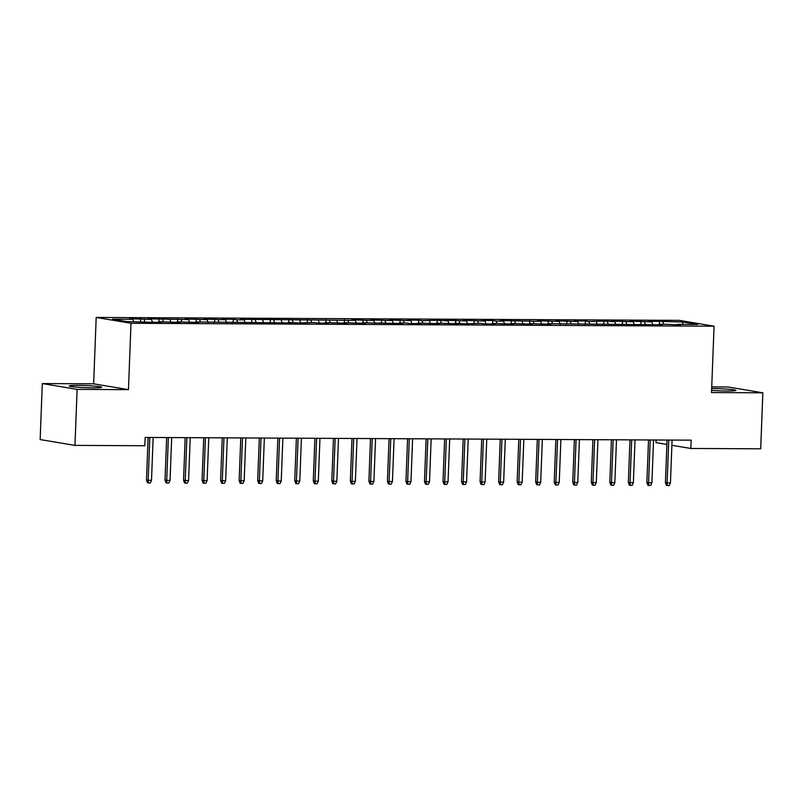 <?xml version="1.0" encoding="UTF-8"?>
<svg xmlns="http://www.w3.org/2000/svg" width="803" height="803" viewBox="0 0 803 803"><rect width="100%" height="100%" fill="white"/><g stroke="black" fill="none" stroke-linecap="round" stroke-linejoin="round"><path stroke-width="1.2" d="M92.807 387.829A16.221 1.064 2.2 0 0 101.68 387.227A16.221 1.064 2.2 0 0 78.132 385.38A16.221 1.064 2.2 0 0 69.259 385.982A16.221 1.064 2.2 0 0 92.807 387.829M711.599 390.378A16.221 1.064 2.2 0 0 727.016 391.001A16.221 1.064 2.2 0 0 735.889 390.388A16.221 1.064 2.2 0 0 712.341 388.542A16.221 1.064 2.2 0 0 711.669 388.542M42.298 383.563L77.118 389.385L128.45 389.646L93.64 383.824L42.298 383.563L40.15 439.562L74.96 445.384L144.831 445.735L145.152 437.444L691.142 440.164L690.831 448.465L760.702 448.807L762.85 392.808L728.04 386.986L711.729 386.905M93.64 383.824L96.189 317.446L679.248 320.357L714.058 326.189L130.999 323.278L96.189 317.446M656.111 439.994L656.011 442.634L666.881 444.45M682.249 324.372L683.293 322.033L659.564 321.371L648.443 321.31L651.785 321.873L629.913 321.22L633.256 321.782L611.384 321.13L614.717 321.692L603.966 321.09L588.77 321.561L585.437 320.999L574.316 320.939L577.658 321.501L555.776 320.849L559.119 321.411L537.247 320.758L540.59 321.32L500.179 320.578L503.521 321.13L496.103 321.1L492.771 320.538L481.649 320.477L484.982 321.039L463.11 320.387L466.453 320.949L444.581 320.297L447.923 320.859L437.163 320.256L421.976 320.728L418.634 320.166L407.512 320.116L410.855 320.668L388.983 320.016L392.316 320.578L370.444 319.925L373.786 320.487L351.915 319.835L355.257 320.397L240.709 319.283L244.052 319.835L236.644 319.805L233.302 319.243L222.18 319.182L225.523 319.745L203.651 319.092L206.983 319.654L185.112 319.002L188.454 319.564L148.043 318.811L151.386 319.373L129.514 318.721L132.856 319.283L133.76 321.642M683.293 322.033L697.787 324.452L677.401 324.352L677.11 324.894M132.856 319.283L112.47 319.182L126.954 321.601L150.683 322.264L161.804 322.324L158.462 321.762L180.334 322.415L177.001 321.852L198.873 322.505L195.53 321.943L291.539 322.967L288.197 322.404L298.947 323.007L314.144 322.535L317.486 323.097L328.608 323.157L325.265 322.595L347.137 323.248L343.794 322.686L365.666 323.338L362.334 322.776L402.735 323.519L399.392 322.967L406.81 322.997L410.152 323.559L421.274 323.619L417.931 323.057L439.803 323.709L436.461 323.147L458.342 323.8L455 323.238L465.75 323.84L480.947 323.368L484.279 323.93L495.401 323.99L492.068 323.428L513.94 324.081L510.598 323.519L532.469 324.171L529.127 323.609L551.009 324.261L547.666 323.699L662.204 324.813L658.861 324.261L666.279 324.292L680.733 324.914L677.401 324.352M143.978 319.333L144.881 321.692M151.386 319.373L152.51 322.274M162.507 319.433L163.421 321.782M169.925 319.464L171.039 322.364M158.462 321.762L158.171 322.304M181.036 319.524L181.95 321.883M188.454 319.564L189.568 322.455M177.001 321.852L176.71 322.394M199.576 319.614L200.479 321.973M206.983 319.654L208.107 322.555M195.53 321.943L195.239 322.485M218.105 319.704L219.018 322.063M225.523 319.745L226.637 322.645M214.06 322.043L213.779 322.575M236.644 319.805L237.547 322.154M244.052 319.835L245.176 322.736M232.599 322.133L232.308 322.676M255.173 319.895L256.087 322.254M262.591 319.925L263.705 322.826M251.128 322.224L250.847 322.766M273.703 319.985L274.616 322.344M281.12 320.026L282.234 322.926M269.667 322.314L269.376 322.856M292.242 320.076L293.145 322.435M299.649 320.116L300.774 323.017M288.197 322.404L287.906 322.947M310.771 320.166L311.684 322.525M318.189 320.206L319.303 323.107M306.726 322.505L306.445 323.047M329.31 320.267L330.214 322.615M336.718 320.297L337.842 323.197M325.265 322.595L324.974 323.137M347.84 320.357L348.753 322.716M355.257 320.397L356.371 323.288M343.794 322.686L343.513 323.228M366.369 320.447L367.282 322.806M373.786 320.487L374.911 323.388M362.334 322.776L362.043 323.318M384.908 320.538L385.811 322.896M392.316 320.578L393.44 323.479M380.863 322.876L380.572 323.408M403.437 320.628L404.351 322.987M410.855 320.668L411.969 323.569M399.392 322.967L399.111 323.509M421.976 320.728L422.88 323.077M429.384 320.758L430.508 323.659M417.931 323.057L417.64 323.599M440.506 320.819L441.419 323.177M447.923 320.859L449.038 323.75M436.461 323.147L436.18 323.689M459.045 320.909L459.948 323.268M466.453 320.949L467.577 323.85M455 323.238L454.709 323.78M477.574 320.999L478.488 323.358M484.982 321.039L486.106 323.94M473.529 323.338L473.238 323.88M496.103 321.1L497.017 323.448M503.521 321.13L504.635 324.031M492.068 323.428L491.777 323.97M514.643 321.19L515.546 323.549M522.05 321.22L523.175 324.121M510.598 323.519L510.306 324.061M533.172 321.28L534.085 323.639M540.59 321.32L541.704 324.221M529.127 323.609L528.846 324.151M551.711 321.371L552.615 323.729M559.119 321.411L560.243 324.312M547.666 323.699L547.375 324.241M570.24 321.461L571.154 323.82M577.658 321.501L578.772 324.402M566.195 323.8L565.914 324.342M588.77 321.561L589.683 323.91M596.187 321.591L597.302 324.492M584.735 323.89L584.443 324.432M607.309 321.652L608.212 324.01M614.717 321.692L615.841 324.583M603.264 323.98L602.973 324.522M625.838 321.742L626.752 324.101M633.256 321.782L634.37 324.683M621.793 324.071L621.512 324.613M644.377 321.832L645.281 324.191M651.785 321.873L652.909 324.773M640.332 324.171L640.041 324.703M662.907 321.933L663.82 324.282M658.861 324.261L658.58 324.803M77.118 389.385L74.96 445.384M714.058 326.189L711.508 392.557L762.85 392.808M128.45 389.646L130.999 323.278M671.89 445.294L690.831 448.465M659.564 321.371L659.454 324.261M641.035 321.28L640.924 324.171M622.496 321.18L622.385 324.081M603.966 321.09L603.856 323.98M585.437 320.999L585.327 323.89M566.898 320.909L566.788 323.8M548.369 320.819L548.258 323.709M529.829 320.718L529.719 323.619M511.3 320.628L511.19 323.519M492.771 320.538L492.651 323.428M474.232 320.447L474.121 323.338M455.702 320.347L455.592 323.248M437.163 320.256L437.053 323.157M418.634 320.166L418.524 323.057M400.105 320.076L399.984 322.967M381.566 319.985L381.455 322.876M363.036 319.885L362.926 322.786M344.497 319.795L344.387 322.686M325.968 319.704L325.857 322.595M307.429 319.614L307.318 322.505M288.899 319.524L288.789 322.415M270.37 319.423L270.26 322.324M251.831 319.333L251.72 322.224M233.302 319.243L233.191 322.133M214.762 319.152L214.652 322.043M196.233 319.052L196.123 321.953M177.704 318.962L177.583 321.852M159.165 318.871L159.054 321.762M140.635 318.781L140.525 321.672M667.052 440.044L665.416 482.623L667.112 482.904L668.758 440.054M670.445 482.924L669.22 485.554L667.373 485.544L667.112 482.904L670.445 482.924L672.091 440.074M667.373 485.544L666.43 485.383L665.416 482.623M648.513 439.954L646.877 482.533L648.573 482.814L650.219 439.964M651.906 482.824L650.691 485.454L648.834 485.444L648.573 482.814L651.906 482.824L653.552 439.974M648.834 485.444L647.891 485.293L646.877 482.533M629.984 439.863L628.347 482.432L630.044 482.723L631.69 439.863M633.376 482.733L632.152 485.363L630.305 485.353L630.044 482.723L633.376 482.733L635.022 439.883M630.305 485.353L629.361 485.203L628.347 482.432M611.444 439.763L609.818 482.342L611.505 482.623L613.151 439.773M614.847 482.643L613.622 485.273L611.766 485.263L611.505 482.623L614.847 482.643L616.493 439.793M611.766 485.263L610.832 485.102L609.818 482.342M592.915 439.673L591.279 482.252L592.975 482.533L594.621 439.683M596.308 482.553L595.093 485.183L593.236 485.173L592.975 482.533L596.308 482.553L597.954 439.703M593.236 485.173L592.293 485.012L591.279 482.252M574.386 439.582L572.75 482.161L574.436 482.442L576.082 439.592M577.779 482.462L576.554 485.092L574.697 485.082L574.436 482.442L577.779 482.462L579.425 439.602M574.697 485.082L573.764 484.922L572.75 482.161M555.847 439.492L554.211 482.061L555.907 482.352L557.553 439.502M559.239 482.362L558.025 484.992L556.168 484.982L555.907 482.352L559.239 482.362L560.885 439.512M556.168 484.982L555.224 484.831L554.211 482.061M537.317 439.402L535.681 481.971L537.378 482.252L539.024 439.402M540.71 482.272L539.486 484.902L537.639 484.892L537.378 482.252L540.71 482.272L542.356 439.422M537.639 484.892L536.695 484.731L535.681 481.971M518.778 439.301L517.142 481.88L518.838 482.161L520.485 439.311M522.181 482.181L520.956 484.811L519.099 484.801L518.838 482.161L522.181 482.181L523.827 439.331M519.099 484.801L518.166 484.641L517.142 481.88M500.249 439.211L498.613 481.79L500.309 482.071L501.955 439.221M503.642 482.091L502.417 484.721L500.57 484.711L500.309 482.071L503.642 482.091L505.288 439.241M500.57 484.711L499.627 484.55L498.613 481.79M481.72 439.121L480.084 481.7L481.77 481.981L483.416 439.131M485.112 481.991L483.888 484.621L482.031 484.621L481.77 481.981L485.112 481.991L486.759 439.141M482.031 484.621L481.097 484.46L480.084 481.7M463.18 439.03L461.544 481.599L463.241 481.89L464.887 439.04M466.573 481.9L465.359 484.53L463.502 484.52L463.241 481.89L466.573 481.9L468.219 439.05M463.502 484.52L462.558 484.37L461.544 481.599M444.651 438.93L443.015 481.509L444.711 481.79L446.358 438.94M448.044 481.81L446.819 484.44L444.972 484.43L444.711 481.79L448.044 481.81L449.69 438.96M444.972 484.43L444.029 484.269L443.015 481.509M426.112 438.839L424.476 481.419L426.172 481.7L427.818 438.85M429.515 481.72L428.29 484.35L426.433 484.339L426.172 481.7L429.515 481.72L431.161 438.87M426.433 484.339L425.49 484.179L424.476 481.419M407.583 438.749L405.947 481.328L407.643 481.609L409.289 438.759M410.975 481.629L409.751 484.259L407.904 484.249L407.643 481.609L410.975 481.629L412.622 438.779M407.904 484.249L406.96 484.089L405.947 481.328M389.053 438.659L387.417 481.238L389.104 481.519L390.75 438.669M392.446 481.529L391.222 484.159L389.365 484.149L389.104 481.519L392.446 481.529L394.092 438.679M389.365 484.149L388.431 483.998L387.417 481.238M370.514 438.568L368.878 481.138L370.574 481.429L372.221 438.568M373.907 481.439L372.692 484.068L370.835 484.058L370.574 481.429L373.907 481.439L375.553 438.589M370.835 484.058L369.892 483.908L368.878 481.138M351.985 438.468L350.349 481.047L352.045 481.328L353.691 438.478M355.378 481.348L354.153 483.978L352.306 483.968L352.045 481.328L355.378 481.348L357.024 438.498M352.306 483.968L351.363 483.807L350.349 481.047M333.446 438.378L331.81 480.957L333.506 481.238L335.152 438.388M336.838 481.258L335.624 483.888L333.767 483.878L333.506 481.238L336.838 481.258L338.485 438.408M333.767 483.878L332.823 483.717L331.81 480.957M314.917 438.287L313.28 480.867L314.977 481.148L316.623 438.297M318.309 481.168L317.085 483.797L315.238 483.787L314.977 481.148L318.309 481.168L319.955 438.308M315.238 483.787L314.294 483.627L313.28 480.867M296.377 438.197L294.751 480.766L296.437 481.057L298.084 438.207M299.78 481.067L298.555 483.697L296.698 483.687L296.437 481.057L299.78 481.067L301.426 438.217M296.698 483.687L295.765 483.536L294.751 480.766M277.848 438.107L276.212 480.676L277.908 480.957L279.554 438.107M281.241 480.977L280.026 483.607L278.169 483.597L277.908 480.957L281.241 480.977L282.887 438.127M278.169 483.597L277.226 483.436L276.212 480.676M259.319 438.006L257.683 480.585L259.369 480.867L261.015 438.016M262.711 480.887L261.487 483.516L259.64 483.506L259.369 480.867L262.711 480.887L264.358 438.036M259.64 483.506L258.696 483.346L257.683 480.585M240.78 437.916L239.143 480.495L240.84 480.776L242.486 437.926M244.172 480.796L242.958 483.426L241.101 483.416L240.84 480.776L244.172 480.796L245.818 437.946M241.101 483.416L240.157 483.255L239.143 480.495M222.25 437.826L220.614 480.405L222.311 480.686L223.957 437.836M225.643 480.696L224.418 483.326L222.572 483.326L222.311 480.686L225.643 480.696L227.289 437.846M222.572 483.326L221.628 483.165L220.614 480.405M203.711 437.735L202.075 480.304L203.771 480.595L205.417 437.735M207.114 480.606L205.889 483.235L204.032 483.225L203.771 480.595L207.114 480.606L208.76 437.755M204.032 483.225L203.099 483.075L202.075 480.304M185.182 437.635L183.546 480.214L185.242 480.495L186.888 437.645M188.575 480.515L187.35 483.145L185.503 483.135L185.242 480.495L188.575 480.515L190.221 437.665M185.503 483.135L184.56 482.974L183.546 480.214M166.653 437.545L165.016 480.124L166.703 480.405L168.349 437.555M170.045 480.425L168.821 483.055L166.964 483.045L166.703 480.405L170.045 480.425L171.691 437.575M166.964 483.045L166.03 482.884L165.016 480.124M148.113 437.454L146.477 480.033L148.174 480.314L149.82 437.464M151.506 480.335L150.291 482.964L148.435 482.954L148.174 480.314L151.506 480.335L153.152 437.484M148.435 482.954L147.491 482.794L146.477 480.033"/></g></svg>
